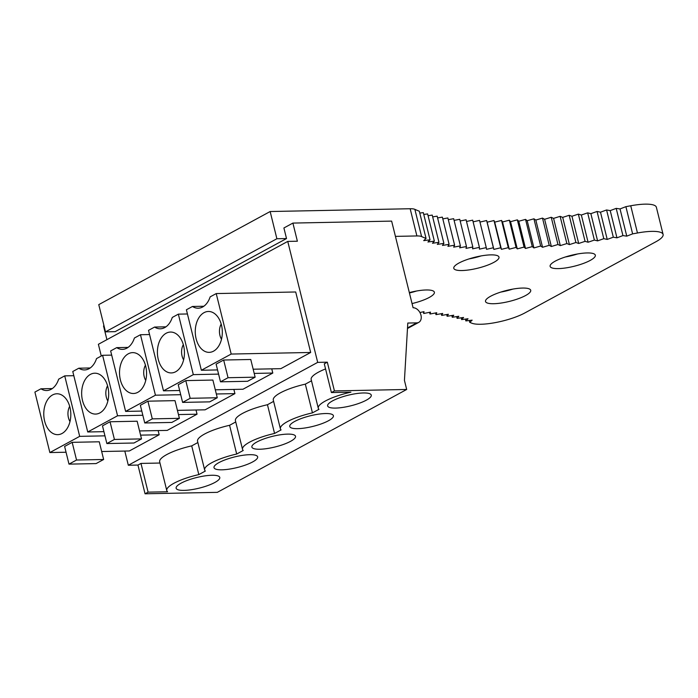 <?xml version="1.0" encoding="UTF-8"?>
<svg xmlns="http://www.w3.org/2000/svg" width="698" height="698" viewBox="0 0 698 698"><rect width="100%" height="100%" fill="white"/><g stroke="black" fill="none" stroke-linecap="round" stroke-linejoin="round"><path stroke-width="1.05" d="M66.048 452.234L49.863 452.557L34.9 392.075L40.964 388.786L52.324 388.559M40.964 388.786A20.879 13.803 88.9 0 0 46.679 390.522A20.879 13.803 88.9 0 0 58.658 379.171L64.722 375.873L73.814 375.69M78.839 368.204A20.879 13.803 88.9 0 0 84.554 369.94A20.879 13.803 88.9 0 0 96.533 358.589L102.597 355.299L117.561 415.781L87.739 431.983L72.775 371.502L78.839 368.204L90.199 367.977M102.597 355.299L111.689 355.116M116.714 347.63A20.879 13.803 88.9 0 0 122.429 349.366A20.879 13.803 88.9 0 0 134.409 338.015L140.472 334.726L155.436 395.199L125.614 411.401L110.65 350.928L116.714 347.63L128.074 347.403M140.472 334.726L149.564 334.543M154.59 327.057A20.879 13.803 88.9 0 0 160.304 328.793A20.879 13.803 88.9 0 0 172.284 317.442L178.348 314.144L193.311 374.625L163.489 390.828L148.526 330.346L154.59 327.057L165.95 326.83M178.348 314.144L187.43 313.969M253.173 369.216L280.84 368.666L310.671 352.464L231.186 354.052L201.364 370.254L186.401 309.772L192.465 306.474L203.825 306.248M192.465 306.474A20.879 13.803 88.9 0 0 198.18 308.211A20.879 13.803 88.9 0 0 210.159 296.868L216.223 293.57L295.699 291.982L310.671 352.464M49.863 452.557L79.685 436.355L64.722 375.873M59.182 394.021A20.443 13.524 88.9 0 1 61.25 394.771A20.443 13.524 88.9 0 1 70.812 413.949A20.443 13.524 88.9 0 1 62.017 433.493A20.443 13.524 88.9 0 1 55.404 434.409A20.443 13.524 88.9 0 1 43.904 411.017A20.443 13.524 88.9 0 1 59.182 394.021M97.057 373.447A20.443 13.524 88.9 0 1 99.125 374.189A20.443 13.524 88.9 0 1 108.687 393.367A20.443 13.524 88.9 0 1 99.893 412.911A20.443 13.524 88.9 0 1 93.279 413.827A20.443 13.524 88.9 0 1 81.779 390.444A20.443 13.524 88.9 0 1 97.057 373.447M134.932 352.874A20.443 13.524 88.9 0 1 136.991 353.616A20.443 13.524 88.9 0 1 146.563 372.793A20.443 13.524 88.9 0 1 137.768 392.337A20.443 13.524 88.9 0 1 131.154 393.253A20.443 13.524 88.9 0 1 119.655 369.87A20.443 13.524 88.9 0 1 134.932 352.874M172.807 332.3A20.443 13.524 88.9 0 1 174.866 333.042A20.443 13.524 88.9 0 1 184.438 352.22A20.443 13.524 88.9 0 1 175.643 371.764A20.443 13.524 88.9 0 1 169.029 372.68A20.443 13.524 88.9 0 1 157.53 349.297A20.443 13.524 88.9 0 1 172.807 332.3M231.186 354.052L216.223 293.57M210.683 311.718A20.443 13.524 88.9 0 1 212.742 312.468A20.443 13.524 88.9 0 1 222.313 331.646A20.443 13.524 88.9 0 1 213.518 351.181A20.443 13.524 88.9 0 1 206.905 352.106A20.443 13.524 88.9 0 1 195.396 328.714A20.443 13.524 88.9 0 1 210.683 311.718M140.586 435.142L159.17 434.767L129.348 450.969L101.672 451.527M79.685 436.355L104.962 435.849M64.617 446.432L72.164 442.331L99.264 441.79L103.644 459.485L96.088 463.585L68.989 464.126L64.617 446.432M139.548 430.945L167.223 430.396L197.045 414.193L196.007 410.005M117.561 415.781L142.837 415.275M178.461 414.568L197.045 414.193M87.739 431.983L103.923 431.661M102.484 425.859L110.04 421.758L137.14 421.217L141.519 438.902L133.964 443.012L106.864 443.553L102.484 425.859M155.436 395.199L180.712 394.702M216.336 393.986L234.921 393.62L233.882 389.423M125.614 411.401L141.799 411.078M177.423 410.372L205.099 409.822L234.921 393.62M140.359 405.285L147.915 401.176L175.015 400.643L179.395 418.329L171.839 422.438L144.739 422.971L140.359 405.285M163.489 390.828L179.674 390.505M215.298 389.798L242.974 389.24L272.796 373.046L271.758 368.849M193.311 374.625L218.587 374.119M254.212 373.413L272.796 373.046M178.234 384.711L185.79 380.602L212.89 380.061L217.261 397.755L209.714 401.856L182.614 402.397L178.234 384.711M201.364 370.254L217.549 369.931M216.11 364.129L223.665 360.028L250.765 359.487L255.136 377.182L247.581 381.283L220.489 381.823L216.11 364.129M406.681 389.467L217.314 492.352L145.062 493.791L148.089 492.142L167.599 491.758A32.117 7.8 -13.9 0 1 166.778 490.537A32.117 7.8 -13.9 0 1 198.817 474.605L205.343 471.063A32.117 7.8 -13.9 0 1 204.654 469.963A32.117 7.8 -13.9 0 1 236.692 454.032L243.218 450.489A32.117 7.8 -13.9 0 1 242.529 449.39A32.117 7.8 -13.9 0 1 274.567 433.449L281.085 429.907A32.117 7.8 -13.9 0 1 280.404 428.816A32.117 7.8 -13.9 0 1 312.442 412.876L318.96 409.333A32.117 7.8 -13.9 0 1 318.279 408.234A32.117 7.8 -13.9 0 1 350.911 392.171L331.402 392.555L334.429 390.915L327.318 362.183L317.686 362.375L287.751 241.412L297.383 241.22L292.898 223.081L391.639 221.109L413.085 307.748A8.027 5.697 -118.5 0 1 420.973 315.191A8.027 5.697 -118.5 0 1 418.791 322.363A8.027 5.697 -118.5 0 1 416.828 322.869L407.798 323.043L404.439 380.401L406.681 389.467L334.429 390.915M363.37 392.965A22.484 5.462 -13.9 0 1 371.275 395.12A22.484 5.462 -13.9 0 1 359.357 403.226A22.484 5.462 -13.9 0 1 335.537 408.086A22.484 5.462 -13.9 0 1 327.632 405.922A22.484 5.462 -13.9 0 1 339.542 397.816A22.484 5.462 -13.9 0 1 363.37 392.965M325.495 413.539A22.484 5.462 -13.9 0 1 333.4 415.694A22.484 5.462 -13.9 0 1 321.49 423.808A22.484 5.462 -13.9 0 1 297.662 428.659A22.484 5.462 -13.9 0 1 289.757 426.495A22.484 5.462 -13.9 0 1 301.667 418.39A22.484 5.462 -13.9 0 1 325.495 413.539M287.62 434.112A22.484 5.462 -13.9 0 1 295.524 436.276A22.484 5.462 -13.9 0 1 283.615 444.382A22.484 5.462 -13.9 0 1 259.787 449.233A22.484 5.462 -13.9 0 1 251.882 447.078A22.484 5.462 -13.9 0 1 263.792 438.963A22.484 5.462 -13.9 0 1 287.62 434.112M249.744 454.686A22.484 5.462 -13.9 0 1 257.649 456.85A22.484 5.462 -13.9 0 1 245.74 464.955A22.484 5.462 -13.9 0 1 221.912 469.815A22.484 5.462 -13.9 0 1 214.007 467.651A22.484 5.462 -13.9 0 1 225.925 459.546A22.484 5.462 -13.9 0 1 249.744 454.686M211.869 475.268A22.484 5.462 -13.9 0 1 219.774 477.423A22.484 5.462 -13.9 0 1 207.864 485.538A22.484 5.462 -13.9 0 1 184.036 490.389A22.484 5.462 -13.9 0 1 176.132 488.225A22.484 5.462 -13.9 0 1 188.05 480.119A22.484 5.462 -13.9 0 1 211.869 475.268M101.28 356.015L98.383 344.297L287.751 241.412M145.062 493.791L137.951 465.06L128.319 465.252L124.802 451.065M128.319 465.252L317.686 362.375M159.17 434.767L158.132 430.579M106.916 339.656L103.522 325.957L103.985 325.704M414.865 209.348L421.601 236.561A292.174 70.987 166.1 0 0 426.05 238.428L419.315 211.215A292.174 70.987 166.1 0 1 414.865 209.348A16.054 3.9 166.1 0 0 410.162 208.737L270.152 211.529L98.767 304.633L105.503 331.847L115.144 331.655L286.52 238.55L283.903 227.967L292.898 223.081M148.089 492.142L140.979 463.42L137.951 465.06M331.402 392.555L324.291 363.833L327.318 362.183M159.973 463.036L140.979 463.42M166.778 490.537L159.668 461.814A32.117 7.8 -13.9 0 1 191.714 445.874L197.866 442.532M204.654 469.963L197.543 441.241A32.117 7.8 -13.9 0 1 229.581 425.3L235.741 421.958M242.529 449.39L235.418 420.658A32.117 7.8 -13.9 0 1 267.456 404.727L273.616 401.376M280.404 428.816L273.293 400.085A32.117 7.8 -13.9 0 1 305.331 384.144L311.491 380.803M318.279 408.234L311.168 379.511A32.117 7.8 -13.9 0 1 325.547 368.928M221.187 324.055A11.561 7.643 -91.1 0 0 221.493 339.263M183.312 344.629A11.561 7.643 -91.1 0 0 183.618 359.845M145.437 365.211A11.561 7.643 -91.1 0 0 145.742 380.419M107.562 385.785A11.561 7.643 -91.1 0 0 107.867 400.992M69.687 406.358A11.561 7.643 -91.1 0 0 69.992 421.566M236.692 454.032L229.581 425.3M191.714 445.874L198.817 474.605M274.567 433.449L267.456 404.727M312.442 412.876L305.331 384.144M72.164 442.331L76.544 460.026L103.644 459.485M76.544 460.026L68.989 464.126M110.04 421.758L114.42 439.443L141.519 438.902M114.42 439.443L106.864 443.553M147.915 401.176L152.295 418.87L179.395 418.329M152.295 418.87L144.739 422.971M185.79 380.602L190.17 398.296L217.261 397.755M190.17 398.296L182.614 402.397M223.665 360.028L228.045 377.714L255.136 377.182M228.045 377.714L220.489 381.823M270.152 211.529L276.888 238.742L105.503 331.847M469.292 320.495L469.754 322.354A292.174 70.987 166.1 0 1 471.586 323.113A32.117 7.8 166.1 0 0 524.791 312.974L656.007 241.691A32.117 7.8 166.1 0 0 663.1 234.458A32.117 7.8 166.1 0 0 637.466 232.992A292.174 70.987 166.1 0 1 632.624 233.874L626.769 236.151L622.93 235.584L616.953 237.835L613.315 237.189L607.225 239.414L603.796 238.681L597.601 240.871L594.373 240.068L588.082 242.232L585.072 241.351L578.694 243.471L575.894 242.511L569.428 244.597L566.855 243.567L560.311 245.609L557.955 244.501L551.35 246.499L549.221 245.321L542.555 247.275L540.653 246.028M663.1 234.458L656.364 207.236A32.117 7.8 166.1 0 0 630.73 205.77L637.466 232.992M421.601 236.561A16.054 3.9 166.1 0 0 416.898 235.95L395.426 236.378M632.624 233.874L625.888 206.66A292.174 70.987 166.1 0 0 630.73 205.77M419.777 213.065L423.311 212.62L430.047 239.833L423.721 240.627L426.05 238.428M625.888 206.66L620.033 208.938L616.194 208.37L610.218 210.622L606.579 209.976M430.047 239.833L427.935 241.997L434.357 241.133L427.621 213.92L423.765 214.434M549.23 245.321L542.494 218.099L535.82 220.053L533.918 218.806L540.662 246.019L533.935 247.93L532.269 246.612L525.507 248.462L524.067 247.075L517.279 248.881L516.075 247.424L509.252 249.169L508.284 247.65L501.443 249.343L500.719 247.764L493.87 249.395L493.381 247.755L486.523 249.326L486.279 247.624L479.43 249.134L479.421 247.371L472.59 248.82L472.816 247.005L466.011 248.383L466.473 246.516L459.703 247.825L460.41 245.905L453.674 247.144L454.616 245.181L447.924 246.35L449.102 244.344L442.471 245.434L443.884 243.384L437.323 244.405L438.963 242.319L432.236 215.097L428.066 215.708M443.893 243.384L437.157 216.171L432.673 216.869M449.111 244.344L442.375 217.13L437.585 217.916M454.616 245.181L447.88 217.968L442.802 218.858M460.41 245.905L453.674 218.692L448.308 219.678M466.482 246.516L459.746 219.294L454.093 220.385M472.825 247.005L466.09 219.783L460.165 220.987M479.421 247.371L472.686 220.158L466.5 221.467M486.279 247.624L479.543 220.402L473.104 221.824M500.728 247.764L493.992 220.542L487.134 222.182L486.646 220.533L479.962 222.069M516.084 247.424L509.348 220.21L502.516 221.955L501.548 220.437L494.708 222.13L493.983 220.551M533.926 218.806L527.199 220.716L525.533 219.39L518.771 221.249L517.34 219.861L510.543 221.667L509.339 220.21M557.964 244.501L551.228 217.279L544.615 219.285L542.486 218.108M613.315 237.189L606.588 209.967L600.498 212.192L597.06 211.468L590.866 213.658L587.637 212.855L581.347 215.01L578.337 214.129L571.959 216.249L569.158 215.298L562.693 217.383L560.119 216.345L553.575 218.387L551.219 217.287M512.847 289.094A23.287 5.654 -13.9 0 1 500.771 292.087M577.455 253.993A23.287 5.654 -13.9 0 1 565.38 256.986M286.52 238.55L276.888 238.742M438.972 242.319L432.472 243.262L434.348 241.133M419.926 312.521L424.018 311.666L423.721 313.498L430.518 312.137L429.994 314.021L436.756 312.73L435.98 314.658L442.707 313.437L441.694 315.417L448.369 314.266L447.121 316.29L453.735 315.217L452.26 317.276L458.804 316.273L457.094 318.375L463.568 317.45L461.622 319.597L468.018 318.75L465.845 320.923M465.4 319.091L465.854 320.923L472.145 320.155L469.754 322.354M412.047 303.56A23.287 5.654 166.1 0 0 434.374 292.209A23.287 5.654 166.1 0 0 426.19 289.975A23.287 5.654 166.1 0 0 409.333 292.593M461.98 270.536A23.287 5.654 166.1 0 0 486.654 265.51A23.287 5.654 166.1 0 0 498.991 257.108A23.287 5.654 166.1 0 0 490.807 254.875A23.287 5.654 166.1 0 0 466.124 259.9A23.287 5.654 166.1 0 0 453.787 268.294A23.287 5.654 166.1 0 0 461.98 270.536M493.704 303.717A23.287 5.654 166.1 0 0 518.378 298.692A23.287 5.654 166.1 0 0 530.716 290.289A23.287 5.654 166.1 0 0 522.532 288.056A23.287 5.654 166.1 0 0 497.857 293.081A23.287 5.654 166.1 0 0 485.511 301.475A23.287 5.654 166.1 0 0 493.704 303.717M558.313 268.608A23.287 5.654 166.1 0 0 582.996 263.582A23.287 5.654 166.1 0 0 595.333 255.189A23.287 5.654 166.1 0 0 587.14 252.946A23.287 5.654 166.1 0 0 562.466 257.972A23.287 5.654 166.1 0 0 550.129 266.374A23.287 5.654 166.1 0 0 558.313 268.608M481.114 255.913A23.287 5.654 -13.9 0 1 469.047 258.906M416.505 291.022A23.287 5.654 -13.9 0 1 409.429 292.977M461.631 319.588L461.186 317.791M457.103 318.375L456.666 316.604M452.269 317.276L451.833 315.522M447.13 316.29L446.703 314.554M441.703 315.409L441.276 313.699M435.988 314.658L435.569 312.957M429.994 314.013L429.575 312.329M423.73 313.498L423.32 311.814M493.381 247.755L486.646 220.533M493.87 249.395L487.134 222.182M508.292 247.65L501.557 220.437M501.443 249.343L494.708 222.13M509.252 249.169L502.516 221.955M524.076 247.075L517.34 219.861M517.279 248.881L510.543 221.667M532.277 246.603L525.542 219.39M525.507 248.462L518.771 221.249M533.935 247.93L527.199 220.716M542.555 247.275L535.82 220.053M551.35 246.499L544.615 219.285M566.855 243.558L560.119 216.345M560.311 245.609L553.575 218.387M575.902 242.511L569.167 215.298M569.428 244.597L562.693 217.383M585.072 241.342L578.345 214.129M578.694 243.471L571.959 216.249M594.382 240.068L587.646 212.855M588.082 242.232L581.347 215.01M603.796 238.681L597.06 211.468M597.601 240.871L590.866 213.658M607.225 239.414L600.498 212.192M622.93 235.584L616.194 208.37M616.953 237.835L610.218 210.622M626.769 236.151L620.033 208.938M407.51 327.929L416.828 322.869M410.162 208.737L416.898 235.95M418.791 322.363L407.475 328.505"/></g></svg>
